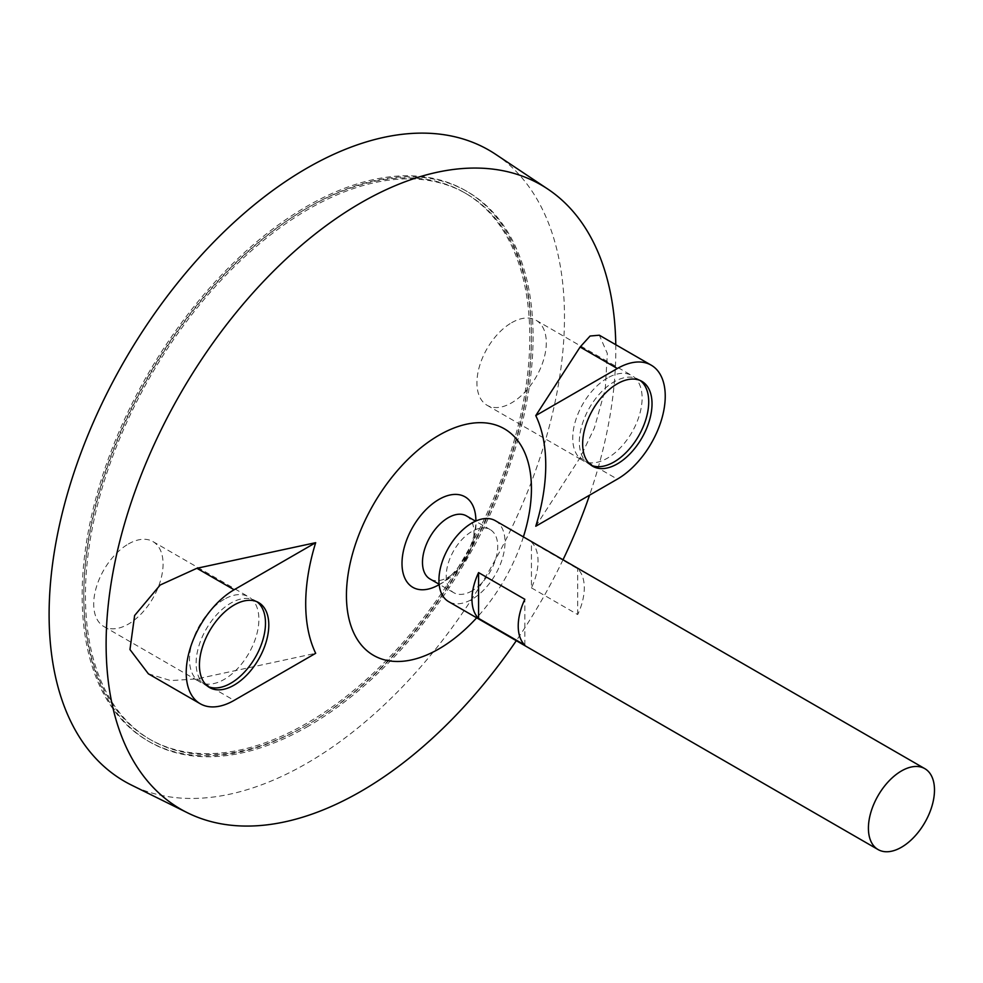<?xml version="1.0" encoding="UTF-8"?>
<svg xmlns="http://www.w3.org/2000/svg" width="983" height="983" viewBox="0 0 983 983"><rect width="100%" height="100%" fill="white"/><g stroke="black" fill="none" stroke-linecap="round" stroke-linejoin="round"><path stroke-width="0.74" stroke-dasharray="4.92 3.69" d="M306.794 723.279A315.359 182.076 -60 0 1 149.109 738.909A315.359 182.076 -60 0 1 149.109 374.756A315.359 182.076 -60 0 1 464.468 192.668A315.359 182.076 -60 0 1 512.819 445.385A315.359 182.076 -60 0 1 306.794 723.279M495.334 520.695A46.717 26.971 -60 0 1 502.497 558.135A46.717 26.971 -60 0 1 471.975 599.298A46.717 26.971 -60 0 1 448.617 601.621M531.434 587.859L577.685 614.559A46.717 26.971 120 0 0 577.685 568.788L531.434 542.088A46.717 26.971 -60 0 1 531.434 587.859L531.434 542.088M471.975 590.894A36.42 21.024 -60 0 1 453.765 592.7A36.42 21.024 -60 0 1 453.765 550.64A36.42 21.024 -60 0 1 490.185 529.616A36.42 21.024 -60 0 1 495.764 558.799A36.42 21.024 -60 0 1 471.975 590.894M466.446 515.915A36.42 21.024 -60 0 1 472.037 545.098A36.42 21.024 -60 0 1 448.236 577.193A36.42 21.024 -60 0 1 430.026 578.999M475.686 516.579A52.234 30.154 -60 0 1 438.934 584.738A52.234 30.154 -60 0 1 435.272 586.642M523.398 536.89A130.813 75.531 -60 0 1 476.669 617.816M615.776 344.701A360.405 208.077 -60 0 1 589.567 495.174M563.013 559.769A360.405 208.077 -60 0 1 516.296 640.695M535.772 526.237L580.117 457.66L594.396 427.974L605.282 388.998L607.334 353.462L599.335 335.215M148.372 673.81L170.759 680.592L196.895 678.909L315.678 653.302M495.629 154.306A364.423 210.399 -60 0 1 542.997 448.359A364.423 210.399 -60 0 1 306.794 763.336A364.423 210.399 -60 0 1 131.464 785.073M306.794 725.196A317.706 183.428 -60 0 1 147.942 740.924A317.706 183.428 -60 0 1 147.942 374.081A317.706 183.428 -60 0 1 465.635 190.653A317.706 183.428 -60 0 1 514.342 445.225A317.706 183.428 -60 0 1 306.794 725.196M308.441 726.142A317.706 183.428 -60 0 1 149.588 741.882A317.706 183.428 -60 0 1 149.588 375.027A317.706 183.428 -60 0 1 467.294 191.599A317.706 183.428 -60 0 1 515.989 446.184A317.706 183.428 -60 0 1 308.441 726.142M308.441 724.238A315.359 182.076 -60 0 1 150.755 739.855A315.359 182.076 -60 0 1 150.755 375.703A315.359 182.076 -60 0 1 466.126 193.626A315.359 182.076 -60 0 1 514.465 446.331A315.359 182.076 -60 0 1 308.441 724.238M524.836 645.081L524.836 599.298M577.685 614.559L577.685 568.788M640.154 380.482A49.052 28.323 120 0 0 638.557 379.438A49.052 28.323 120 0 0 614.031 381.859A49.052 28.323 120 0 0 581.985 425.098A49.052 28.323 120 0 0 589.505 464.406A49.052 28.323 120 0 0 591.213 465.266M256.932 601.743A49.052 28.323 120 0 0 255.334 600.687A49.052 28.323 120 0 0 230.808 603.12A49.052 28.323 120 0 0 198.763 646.347A49.052 28.323 120 0 0 206.283 685.655A49.052 28.323 120 0 0 207.991 686.515M511.615 322.731A49.052 28.323 -60 0 1 536.14 320.311A49.052 28.323 -60 0 1 536.14 376.956A49.052 28.323 -60 0 1 487.089 405.279A49.052 28.323 -60 0 1 479.569 365.971A49.052 28.323 -60 0 1 511.615 322.731M607.42 378.05A49.052 28.323 120 0 0 575.374 421.277A49.052 28.323 120 0 0 582.894 460.585A49.052 28.323 120 0 0 631.946 432.262A49.052 28.323 120 0 0 631.946 375.617A49.052 28.323 120 0 0 607.42 378.05M128.392 543.992A49.052 28.323 -60 0 1 152.918 541.559A49.052 28.323 -60 0 1 152.918 598.205A49.052 28.323 -60 0 1 103.866 626.527A49.052 28.323 -60 0 1 96.346 587.22A49.052 28.323 -60 0 1 128.392 543.992M224.198 599.298A49.052 28.323 120 0 0 192.152 642.526A49.052 28.323 120 0 0 199.672 681.846A49.052 28.323 120 0 0 248.724 653.523A49.052 28.323 120 0 0 248.724 596.878A49.052 28.323 120 0 0 224.198 599.298M196.895 678.909L234.114 700.388M580.117 457.66L617.336 479.139M490.185 529.616L475.551 521.162M453.765 592.7L439.131 584.246M439.18 584.688A70.076 70.076 0 0 0 475.956 520.99M467.294 191.599L465.635 190.653M149.588 741.882L147.942 740.924M466.126 193.626L464.468 192.668M150.755 739.855L149.109 738.909M589.505 464.406L592.81 466.311M638.557 379.438L641.862 381.343M206.283 685.655L209.588 687.559M255.334 600.687L258.64 602.591M487.089 405.279L582.894 460.585M536.14 320.311L631.946 375.617M103.866 626.527L199.672 681.846M152.918 541.559L248.724 596.878"/><path stroke-width="1.47" d="M901.448 847.26A46.717 26.971 -60 0 1 878.089 849.57A46.717 26.971 -60 0 1 878.089 795.628A46.717 26.971 -60 0 1 924.806 768.645A46.717 26.971 -60 0 1 931.97 806.085A46.717 26.971 -60 0 1 901.448 847.26M878.089 849.57L448.617 601.621A46.717 26.971 -60 0 1 448.617 547.666A46.717 26.971 -60 0 1 495.334 520.695L924.806 768.645M478.586 572.597L524.836 599.298A46.717 26.971 120 0 0 524.836 645.081L478.586 618.381A46.717 26.971 -60 0 1 478.586 572.597L478.586 618.381M439.131 584.246L430.026 578.999A36.42 21.024 -60 0 1 430.026 536.939A36.42 21.024 -60 0 1 466.446 515.915L475.551 521.162M435.272 586.642A52.234 30.154 -60 0 1 402.022 562.006A52.234 30.154 -60 0 1 437.681 500.187A52.234 30.154 -60 0 1 475.686 516.579A70.076 70.076 0 0 1 475.956 520.99M476.669 617.816A130.813 75.531 -60 0 1 438.934 648.891A130.813 75.531 -60 0 1 347.343 580.056A130.813 75.531 -60 0 1 464.517 424.668A130.813 75.531 -60 0 1 523.398 536.89M516.296 640.695A360.405 208.077 -60 0 1 360.97 791.34A360.405 208.077 -60 0 1 187.569 812.83A360.405 208.077 -60 0 1 180.761 393.028A360.405 208.077 -60 0 1 547.728 189.019A360.405 208.077 -60 0 1 615.776 344.701M589.567 495.174A360.405 208.077 -60 0 1 563.013 559.769M535.772 415.6A169.727 97.993 -60 0 1 535.772 526.237L617.336 479.139A67.741 39.111 120 0 0 661.596 419.446A67.741 39.111 120 0 0 651.201 365.16A67.741 39.111 120 0 0 617.336 368.514L535.772 415.6L580.117 347.024L617.336 368.514M651.201 365.16L599.335 335.215L590.107 336.014L580.117 347.024M315.678 542.677L196.895 568.285L160.18 585.008L134.622 615.505L129.965 649.554L148.372 673.81L200.237 703.754A67.741 39.111 120 0 0 234.114 700.388L315.678 653.302A169.727 97.993 -60 0 1 315.678 542.677L234.114 589.763A67.741 39.111 120 0 0 189.854 649.468A67.741 39.111 120 0 0 200.237 703.754M187.569 812.83L131.464 785.073A364.423 210.399 -60 0 1 124.583 360.589A364.423 210.399 -60 0 1 495.629 154.306L547.728 189.019M234.114 605.024A49.052 28.323 120 0 0 202.068 648.252A49.052 28.323 120 0 0 209.588 687.559A49.052 28.323 120 0 0 258.64 659.237A49.052 28.323 120 0 0 258.64 602.591A49.052 28.323 120 0 0 234.114 605.024M617.336 383.775A49.052 28.323 120 0 0 585.29 427.003A49.052 28.323 120 0 0 592.81 466.311A49.052 28.323 120 0 0 641.862 437.988A49.052 28.323 120 0 0 641.862 381.343A49.052 28.323 120 0 0 617.336 383.775M591.213 465.266A49.052 28.323 120 0 0 638.557 436.083A49.052 28.323 120 0 0 640.154 380.482M207.991 686.515A49.052 28.323 120 0 0 255.334 657.332A49.052 28.323 120 0 0 256.932 601.743M196.895 568.285L234.114 589.763M435.174 586.679A70.076 70.076 0 0 0 439.18 584.688"/></g></svg>
